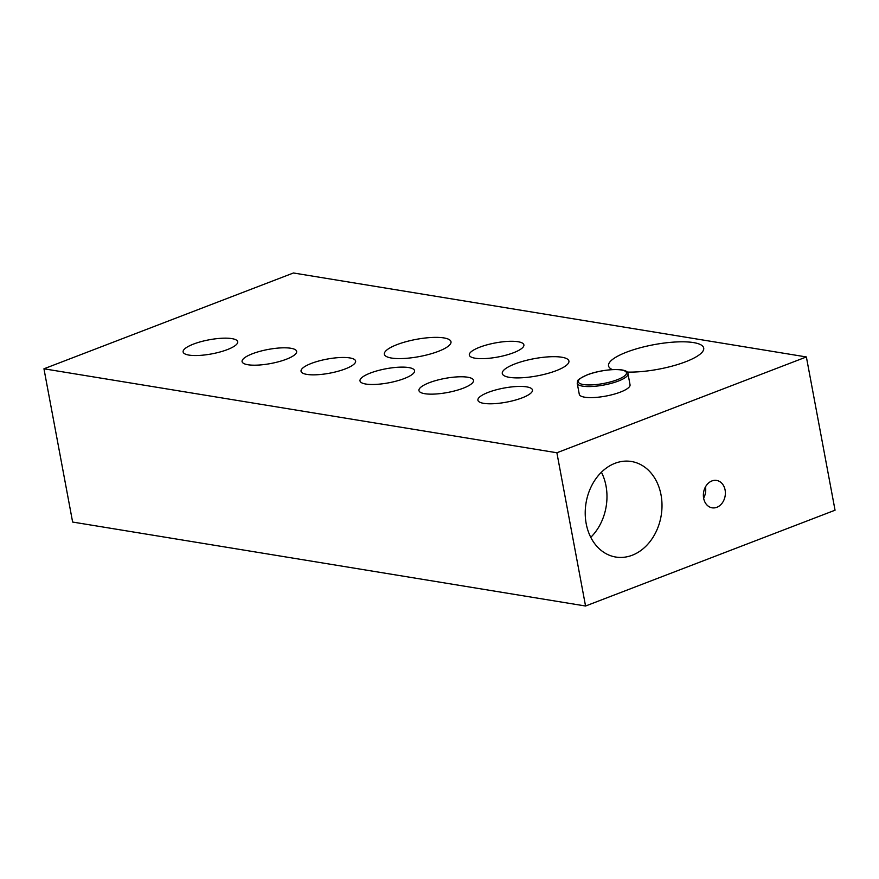 <?xml version="1.0" encoding="UTF-8"?>
<svg xmlns="http://www.w3.org/2000/svg" width="879" height="879" viewBox="0 0 879 879"><rect width="100%" height="100%" fill="white"/><g stroke="black" fill="none" stroke-linecap="round" stroke-linejoin="round"><path stroke-width="1.32" d="M705.474 486.889A13.877 10.922 -80.7 0 1 703.629 498.14M725.098 490.01A13.877 10.922 -80.7 0 1 712.133 507.82A13.877 10.922 -80.7 0 1 703.596 492.361A13.877 10.922 -80.7 0 1 716.616 480.428A13.877 10.922 -80.7 0 1 725.098 490.01M518.061 341.733A27.754 7.153 169.4 0 1 523.884 344.865A27.754 7.153 169.4 0 1 497.921 357.006A27.754 7.153 169.4 0 1 469.32 355.083A27.754 7.153 169.4 0 1 487.032 344.832A27.754 7.153 169.4 0 1 518.061 341.733M627.98 373.74L630.045 384.782A25.821 6.658 169.4 0 1 605.884 396.077A25.821 6.658 169.4 0 1 579.283 394.275L577.217 383.244A25.821 6.658 -10.6 0 0 603.818 385.035A25.821 6.658 -10.6 0 0 627.98 373.74C628.111 367.29 602.686 368.795 587.194 374.85C574.536 380.937 578.382 380.365 577.217 383.244M509.402 377.344A33.885 8.735 169.4 0 1 502.283 373.52A33.885 8.735 169.4 0 1 523.917 361.005A33.885 8.735 169.4 0 1 561.791 357.226A33.885 8.735 169.4 0 1 568.911 361.06A33.885 8.735 169.4 0 1 547.276 373.575A33.885 8.735 169.4 0 1 509.402 377.344M391.485 358.05A33.885 8.735 169.4 0 1 384.376 354.215A33.885 8.735 169.4 0 1 406.01 341.7A33.885 8.735 169.4 0 1 443.884 337.921A33.885 8.735 169.4 0 1 450.993 341.755A33.885 8.735 169.4 0 1 429.359 354.27A33.885 8.735 169.4 0 1 391.485 358.05M231.869 338.613A27.754 7.153 169.4 0 1 237.693 341.744A27.754 7.153 169.4 0 1 211.729 353.885A27.754 7.153 169.4 0 1 183.129 351.952A27.754 7.153 169.4 0 1 200.851 341.7A27.754 7.153 169.4 0 1 231.869 338.613M290.828 348.26A27.754 7.153 169.4 0 1 296.652 351.391A27.754 7.153 169.4 0 1 270.688 363.532A27.754 7.153 169.4 0 1 242.088 361.61A27.754 7.153 169.4 0 1 259.81 351.358A27.754 7.153 169.4 0 1 290.828 348.26M349.787 357.918A27.754 7.153 169.4 0 1 355.61 361.049A27.754 7.153 169.4 0 1 329.647 373.19A27.754 7.153 169.4 0 1 301.047 371.257A27.754 7.153 169.4 0 1 318.758 361.005A27.754 7.153 169.4 0 1 349.787 357.918M408.735 367.565A27.754 7.153 169.4 0 1 414.569 370.696A27.754 7.153 169.4 0 1 388.595 382.837A27.754 7.153 169.4 0 1 360.005 380.915A27.754 7.153 169.4 0 1 377.717 370.663A27.754 7.153 169.4 0 1 408.735 367.565M467.694 377.223A27.754 7.153 169.4 0 1 473.517 380.354A27.754 7.153 169.4 0 1 447.554 392.495A27.754 7.153 169.4 0 1 418.953 390.562A27.754 7.153 169.4 0 1 436.676 380.31A27.754 7.153 169.4 0 1 467.694 377.223M526.653 386.87A27.754 7.153 169.4 0 1 532.476 390.001A27.754 7.153 169.4 0 1 506.513 402.142A27.754 7.153 169.4 0 1 477.912 400.22A27.754 7.153 169.4 0 1 495.635 389.968A27.754 7.153 169.4 0 1 526.653 386.87M601.423 472.21A48.411 38.094 -80.7 0 1 606.005 485.889A48.411 38.094 -80.7 0 1 590.765 537.322M661.03 494.899A48.411 38.094 -80.7 0 1 615.783 557.044A48.411 38.094 -80.7 0 1 586.018 503.118A48.411 38.094 -80.7 0 1 631.43 461.497A48.411 38.094 -80.7 0 1 661.03 494.899M612.41 369.619A48.411 12.482 169.4 0 1 608.543 365.862A48.411 12.482 169.4 0 1 639.44 347.985A48.411 12.482 169.4 0 1 693.553 342.59A48.411 12.482 169.4 0 1 703.705 348.051A48.411 12.482 169.4 0 1 678.181 364.356A48.411 12.482 169.4 0 1 627.068 372.07M806.373 356.951L293.443 272.984L43.95 368.795L72.627 522.049L585.557 606.016L835.05 510.205L806.373 356.951L556.879 452.762L585.557 606.016M43.95 368.795L556.879 452.762M621.332 369.982A24.524 6.329 169.4 0 1 617.3 379.717A24.524 6.329 169.4 0 1 583.403 384.552A24.524 6.329 169.4 0 1 587.436 374.828A24.524 6.329 169.4 0 1 621.332 369.982"/></g></svg>
